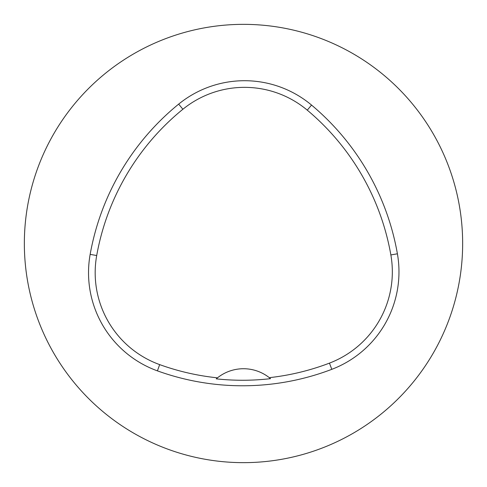 <?xml version="1.0" encoding="UTF-8"?>
<svg xmlns="http://www.w3.org/2000/svg" width="487" height="487" viewBox="0 0 487 487"><rect width="100%" height="100%" fill="white"/><g stroke="black" fill="none" stroke-linecap="round" stroke-linejoin="round"><path stroke-width="0.73" d="M24.35 243.5A219.15 219.15 0 0 1 353.075 53.71A219.15 219.15 0 0 1 353.075 433.29A219.15 219.15 0 0 1 24.35 243.5M90.156 254.366A250.458 250.458 0 0 1 178.68 104.108A104.358 104.358 0 0 1 311.54 105.07A250.458 250.458 0 0 1 397.404 253.794A104.358 104.358 0 0 1 331.805 369.329A250.458 250.458 0 0 1 157.417 370.863A104.358 104.358 0 0 1 90.156 254.366L96.7 255.535A243.817 243.817 0 0 1 182.875 109.258A97.717 97.717 0 0 1 307.273 110.159A243.817 243.817 0 0 1 390.86 254.938A97.717 97.717 0 0 1 329.443 363.125A243.817 243.817 0 0 1 269.305 377.662L270.529 378.661A244.943 244.943 0 0 1 216.252 378.843A41.742 41.742 0 0 1 217.47 377.839L216.252 378.843M269.305 377.662A41.742 41.742 0 0 0 217.47 377.839A243.817 243.817 0 0 1 159.675 364.617A97.717 97.717 0 0 1 96.7 255.535M182.875 109.258L178.68 104.108M307.273 110.159L311.54 105.07M390.86 254.938L397.404 253.794M329.443 363.125L331.805 369.329M159.675 364.617L157.417 370.863"/></g></svg>
